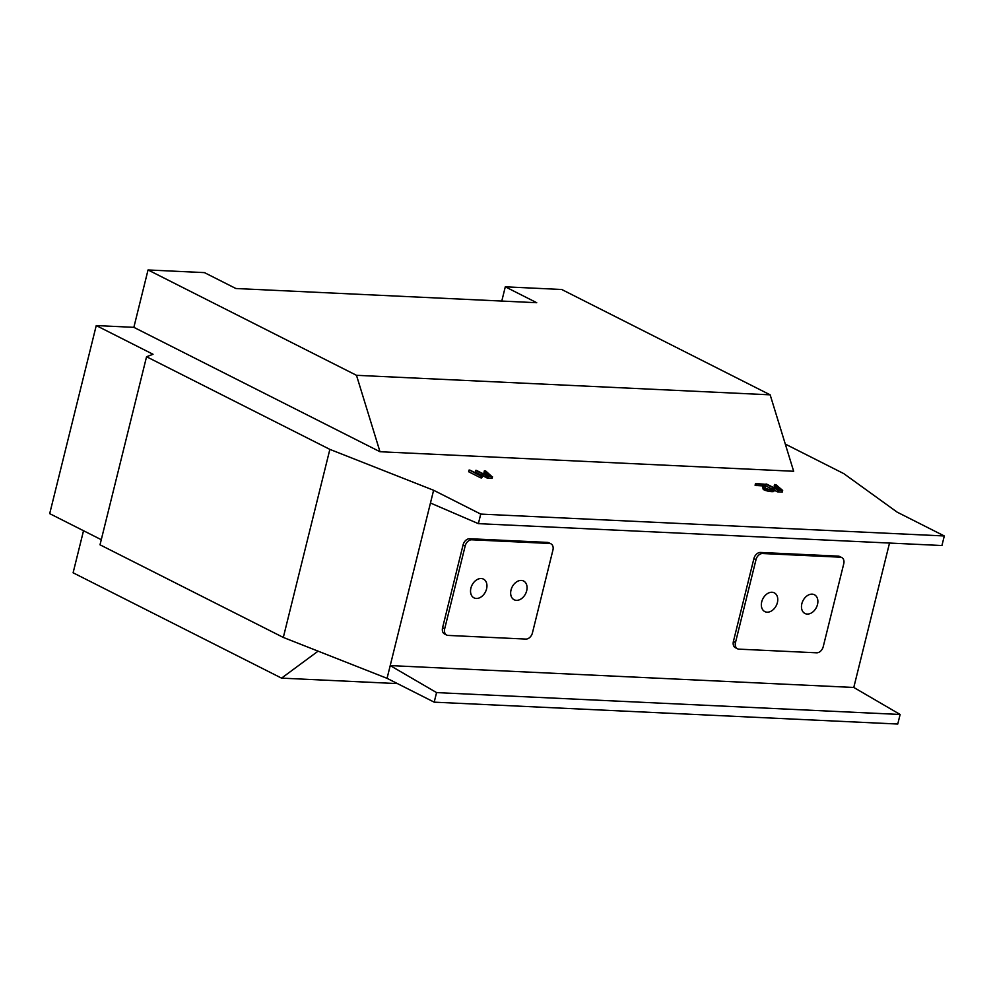 <?xml version="1.0" encoding="UTF-8"?>
<svg xmlns="http://www.w3.org/2000/svg" width="994" height="994" viewBox="0 0 994 994"><rect width="100%" height="100%" fill="white"/><g stroke="black" fill="none" stroke-linecap="round" stroke-linejoin="round"><path stroke-width="1.49" d="M889.518 543.059L853.784 687.463L390.22 665.582L430.452 503.014L478.375 523.652L941.939 545.532L944.3 535.965L480.736 514.084L478.375 523.652M841.769 557.559L839.669 556.503A6.722 4.808 116.8 0 0 838.215 556.131L760.497 552.453A6.722 4.808 116.8 0 0 753.899 558.591L733.398 641.478A6.722 4.808 116.8 0 0 735.374 647.715L737.473 648.771A6.722 4.808 116.8 0 0 738.927 649.144L816.646 652.809A6.722 4.808 116.8 0 0 823.231 646.672L843.744 563.797A6.722 4.808 116.8 0 0 841.769 557.559A6.722 4.808 116.8 0 0 840.303 557.187L762.584 553.521A6.722 4.808 116.8 0 0 755.999 559.659L735.485 642.534A6.722 4.808 116.8 0 0 737.473 648.771M550.949 543.83L548.85 542.774A6.722 4.808 116.8 0 0 547.396 542.401L469.677 538.723A6.722 4.808 116.8 0 0 463.092 544.874L442.578 627.748A6.722 4.808 116.8 0 0 444.554 633.986L446.654 635.042A6.722 4.808 116.8 0 0 448.108 635.414L525.826 639.08A6.722 4.808 116.8 0 0 532.424 632.942L552.925 550.067A6.722 4.808 116.8 0 0 550.949 543.83A6.722 4.808 116.8 0 0 549.496 543.457L471.777 539.792A6.722 4.808 116.8 0 0 465.18 545.93L444.678 628.804A6.722 4.808 116.8 0 0 446.654 635.042M387.064 678.343L390.22 665.582L436.565 692.594L900.129 714.475L897.756 724.042L434.192 702.162L387.064 678.343L283.315 637.44L329.859 449.375L146.553 356.734L153.039 354.274L96.244 325.56L49.7 513.637L101.276 539.705M436.565 692.594L434.192 702.162M853.784 687.463L900.129 714.475M785.285 444.069L843.794 473.629L897.16 512.146L944.3 535.965M146.553 356.734L100.009 544.799L283.315 637.44M379.994 451.736L356.486 375.31L148.044 269.958L133.855 327.337L379.994 451.736L793.659 471.268L770.151 394.829L561.709 289.49L505.3 286.819L501.784 301.058M133.855 327.337L96.244 325.56M480.736 514.084L433.608 490.266L329.859 449.375M469.006 470.1L468.659 471.752L480.413 477.704L481.73 477.878L483.196 475.12A5.045 1.069 13.9 0 0 483.171 475.057L481.804 474.722L480.934 475.604L469.901 470.112A5.132 1.093 13.9 0 0 469.479 470.05L480.872 476.138L482.127 476.288L483.196 475.12M772.388 489.52L772.524 488.949A5.194 1.106 -166.1 0 1 772.698 489.296A3.094 0.659 -166.1 0 1 772.686 489.321A3.094 0.659 -166.1 0 1 772.487 489.483A4.386 0.932 -166.1 0 1 771.978 489.582A4.523 0.969 -166.1 0 1 771.232 489.582A4.995 1.069 -166.1 0 1 770.574 489.533A5.355 1.143 -166.1 0 1 769.816 489.433A5.753 1.23 -166.1 0 1 769.021 489.309A4.374 0.932 -166.1 0 1 768.3 489.16A4.523 0.969 -166.1 0 1 767.741 489.023A3.355 0.721 -166.1 0 1 767.256 488.899L765.33 488.091A3.019 0.646 -166.1 0 1 765.243 488.017L764.374 484.177L755.539 483.569L755.44 485.432L762.597 485.892L763.081 488.986A10.213 2.174 13.9 0 0 763.218 489.259A4.572 0.969 13.9 0 0 763.392 489.446A4.1 0.87 13.9 0 0 763.529 489.545A3.877 0.82 13.9 0 0 763.678 489.657A3.827 0.82 13.9 0 0 763.852 489.756A3.852 0.82 13.9 0 0 764.063 489.868A3.926 0.832 13.9 0 0 764.771 490.191A3.814 0.82 13.9 0 0 765.616 490.489A4.311 0.919 13.9 0 0 766.548 490.763A6.473 1.379 13.9 0 0 767.728 491.048A7.095 1.516 13.9 0 0 769.878 491.446A7.356 1.566 13.9 0 0 771.804 491.645A6.796 1.454 13.9 0 0 772.922 491.632A5.281 1.118 13.9 0 0 773.605 491.496A4.846 1.031 13.9 0 0 773.879 491.26A4.846 1.031 13.9 0 0 773.879 491.21L774.251 489.719M475.604 470.411L487.594 476.486L492.167 476.822L485.668 470.945L484.426 470.771L484.041 472.485L484.438 470.895L490.812 476.35L488.166 476.225L476.499 470.423A5.132 1.093 13.9 0 0 476.076 470.361L475.256 472.051L481.344 475.144M484.041 472.485L488.427 476.238M482.985 475.977L488.029 478.238L492.067 478.4L492.502 476.785M774.164 486.091L774.599 484.587L780.986 490.042L778.327 489.918L766.672 484.115A5.132 1.093 13.9 0 0 766.25 484.053L765.417 485.755L772.388 489.284M774.202 486.178L778.588 489.93M765.765 484.103L778.588 490.34L782.626 490.39L775.954 484.699L774.55 484.5L774.164 486.103L774.599 484.587M782.241 492.092L782.526 490.514M774.14 490.179L777.594 491.856L782.141 492.117M433.608 490.266L430.452 503.014M83.521 530.721L73.109 572.793L281.55 678.132L318.092 651.157M148.044 269.958L204.453 272.617L235.876 288.508L536.723 302.71L505.3 286.819M281.55 678.132L397.488 683.599M356.486 375.31L770.151 394.829M763.081 488.986L763.479 487.395A10.213 2.174 13.9 0 0 763.616 487.656A4.572 0.969 13.9 0 0 763.79 487.855A4.1 0.87 13.9 0 0 763.914 487.955A3.877 0.82 13.9 0 0 764.075 488.054A3.827 0.82 13.9 0 0 764.249 488.166A3.852 0.82 13.9 0 0 764.461 488.278A3.926 0.832 13.9 0 0 765.169 488.588A3.814 0.82 13.9 0 0 766.014 488.886A4.311 0.919 13.9 0 0 766.946 489.16A6.473 1.379 13.9 0 0 768.126 489.458A7.095 1.516 13.9 0 0 770.275 489.856A7.356 1.566 13.9 0 0 772.201 490.042A6.796 1.454 13.9 0 0 773.32 490.042A5.281 1.118 13.9 0 0 773.991 489.905A4.846 1.031 13.9 0 0 774.264 489.669A4.846 1.031 13.9 0 0 774.276 489.62A5.765 1.23 13.9 0 0 774.003 489.16L772.524 488.949M762.597 485.892L762.994 484.302L763.479 487.395M755.254 485.358L755.651 483.767L762.994 484.302M755.08 485.196L755.651 483.767L755.216 485.345M492.502 476.772L492.105 478.362M777.395 602.588A10.499 7.517 116.8 0 0 774.301 592.846A10.499 7.517 116.8 0 0 762.845 598.823A10.499 7.517 116.8 0 0 764.821 611.596A10.499 7.517 116.8 0 0 777.395 602.588M817.503 604.476A10.499 7.517 116.8 0 0 814.409 594.735A10.499 7.517 116.8 0 0 802.966 600.724A10.499 7.517 116.8 0 0 804.941 613.484A10.499 7.517 116.8 0 0 817.503 604.476M511.028 590.014A10.499 7.517 116.8 0 0 514.122 599.755A10.499 7.517 116.8 0 0 525.565 593.778A10.499 7.517 116.8 0 0 523.589 581.005A10.499 7.517 116.8 0 0 511.028 590.014M470.907 588.125A10.499 7.517 116.8 0 0 474.001 597.866A10.499 7.517 116.8 0 0 485.457 591.877A10.499 7.517 116.8 0 0 483.482 579.117A10.499 7.517 116.8 0 0 470.907 588.125M760.497 552.453L762.584 553.521M838.215 556.131L840.303 557.187M733.398 641.478L735.485 642.534M753.899 558.591L755.999 559.659M442.578 627.748L444.678 628.804M463.092 544.874L465.18 545.93M469.677 538.723L471.777 539.792M547.396 542.401L549.496 543.457M468.783 471.827L469.18 470.224M468.659 471.752L469.044 470.15M481.73 477.878L482.127 476.288M481.63 477.915L482.028 476.325M481.431 477.928L481.829 476.325M481.158 477.903L481.556 476.3M480.872 477.841L481.258 476.25M480.661 477.791L481.046 476.188M480.487 477.729L480.872 476.138M480.413 477.704L480.81 476.114M480.363 477.679L480.748 476.076M772.338 489.533L772.5 488.886L772.338 489.533M773.605 491.496L773.991 489.905M772.922 491.632L773.32 490.042M771.804 491.645L772.201 490.042M769.878 491.446L770.275 489.856M767.728 491.048L768.126 489.458M766.548 490.763L766.946 489.16M765.616 490.489L766.014 488.886M764.771 490.191L765.169 488.588M764.063 489.868L764.461 488.278M763.852 489.756L764.249 488.166M763.678 489.657L764.075 488.054M763.529 489.545L763.914 487.955M763.392 489.446L763.79 487.855M763.218 489.259L763.616 487.656M756.285 485.594L756.683 484.003M756.049 485.569L756.434 483.979M755.726 485.507L756.111 483.916M755.44 485.432L755.825 483.829M755.154 485.308L755.539 483.705M755.105 485.271L755.502 483.668L755.08 485.234M475.38 472.138L475.778 470.535M475.256 472.051L475.654 470.46M492.067 478.4L492.465 476.797M491.968 478.412L492.365 476.822M491.769 478.412L492.167 476.822M488.029 478.238L488.427 476.648M487.681 478.201L488.079 476.611M487.433 478.151L487.818 476.561M487.197 478.089L487.594 476.486M486.961 477.99L487.358 476.387M765.554 485.83L765.939 484.24M765.417 485.755L765.815 484.153M781.943 492.117L782.34 490.514M778.203 491.931L778.588 490.34M777.855 491.906L778.24 490.303M777.594 491.856L777.991 490.253M777.37 491.781L777.768 490.191M777.134 491.682L777.519 490.092M773.879 491.26L774.264 489.669M483.991 472.398L484.389 470.808M782.278 492.055L782.663 490.464"/></g></svg>
